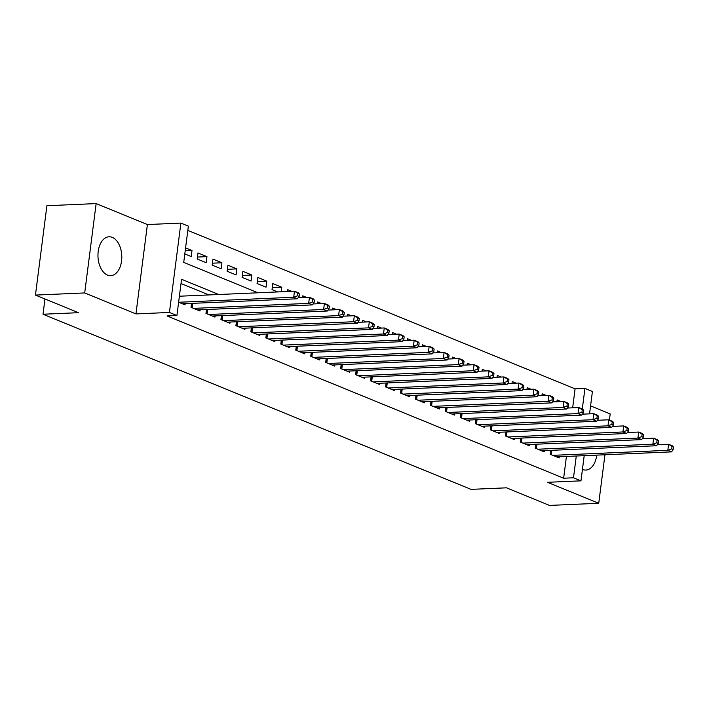 <?xml version="1.0" encoding="UTF-8"?>
<svg xmlns="http://www.w3.org/2000/svg" width="709" height="709" viewBox="0 0 709 709"><rect width="100%" height="100%" fill="white"/><g stroke="black" fill="none" stroke-linecap="round" stroke-linejoin="round"><path stroke-width="1.06" d="M582.443 469.402A19.444 11.902 87.5 0 0 582.594 469.473A19.444 11.902 87.5 0 0 585.856 470.058A19.444 11.902 87.5 0 0 596.721 455.125M112.288 237.382A19.444 11.902 87.5 0 0 109.026 236.788A19.444 11.902 87.5 0 0 97.984 254.07A19.444 11.902 87.5 0 0 107.458 275.057A19.444 11.902 87.5 0 0 110.719 275.65A19.444 11.902 87.5 0 0 121.771 258.368A19.444 11.902 87.5 0 0 112.288 237.382M572.659 407.817L575.088 388.851L584.943 388.417L592.423 391.483L589.551 413.861M609.403 420.065L610.192 413.914L590.579 405.885M584.198 455.665L580.972 480.844L547.49 482.306L598.742 503.275L549.493 505.42L506.474 487.819L471.015 489.361L43.019 314.238L78.477 312.687L35.45 295.086L46.9 205.725L96.14 203.58L84.699 292.941L135.951 313.91L169.433 312.456L180.884 223.087L188.364 226.153L183.728 262.383L258.058 292.799M135.951 313.91L147.401 224.549L96.14 203.58M147.401 224.549L180.884 223.087M575.088 388.851L187.823 230.39M598.742 503.275L604.954 454.761M35.45 295.086L84.699 292.941M550.671 450.357L550.175 454.274L559.153 457.943L559.304 456.756M535.712 444.233L535.206 448.15L544.184 451.819L544.335 450.632M520.743 438.109L520.246 442.026L529.224 445.704L529.375 444.508M505.783 431.985L505.278 435.902L514.255 439.58L514.406 438.384M490.814 425.861L490.309 429.778L499.296 433.456L499.446 432.26M475.845 419.737L475.349 423.654L484.327 427.332L484.477 426.136M460.885 413.613L460.38 417.53L469.358 421.208L469.518 420.012M445.917 407.489L445.42 411.406L454.398 415.084L454.549 413.888M430.957 401.365L430.452 405.282L439.429 408.96L439.58 407.764M415.988 395.241L415.492 399.158L424.469 402.836L424.62 401.64M401.028 389.117L400.523 393.043L409.501 396.712L409.651 395.525M386.059 383.002L385.554 386.919L394.541 390.588L394.691 389.401M371.091 376.878L370.594 380.795L379.572 384.464L379.723 383.277M356.131 370.754L355.626 374.671L364.603 378.34L364.763 377.153M341.162 364.63L340.666 368.547L349.643 372.216L349.794 371.029M326.202 358.506L325.697 362.423L334.675 366.092L334.825 364.905M311.233 352.382L310.737 356.299L319.715 359.977L319.865 358.781M296.273 346.258L295.768 350.175L304.746 353.853L304.897 352.657M281.305 340.134L280.799 344.051L289.786 347.729L289.937 346.533M266.336 334.01L265.84 337.927L274.817 341.605L274.968 340.409M251.376 327.886L250.871 331.803L259.849 335.481L260.008 334.285M236.407 321.762L235.911 325.679L244.889 329.357L245.039 328.161M221.447 315.638L220.942 319.555L229.92 323.233L230.071 322.037M206.479 309.514L205.982 313.431L214.96 317.109L215.111 315.913M191.519 303.39L191.013 307.316L199.991 310.985L200.142 309.798M185.209 250.818L191.988 250.525L185.581 247.902M197.448 257.057L206.957 256.64L197.971 252.971L197.199 259.007L206.177 262.684L206.957 256.64M212.416 263.181L221.917 262.764L212.939 259.095L212.168 265.131L221.146 268.808L221.917 262.764M227.385 269.305L236.886 268.888L227.908 265.219L227.128 271.255L236.106 274.932L236.886 268.888M242.345 275.429L251.846 275.012L242.868 271.343L242.097 277.379L251.075 281.056L251.846 275.012M257.314 281.553L266.814 281.136L257.837 277.467L257.057 283.503L266.043 287.172L266.814 281.136M272.274 287.677L281.774 287.26L272.797 283.591L272.026 289.627L277.68 291.94M291.718 291.328L287.765 289.706L287.535 291.514M306.687 297.452L302.725 295.83L302.495 297.638M321.647 303.576L317.694 301.954L317.464 303.753M336.615 309.7L332.663 308.078L332.432 309.877M351.575 315.824L347.623 314.202L347.392 316.001M366.544 321.948L362.591 320.326L362.361 322.125M381.513 328.072L377.551 326.45L377.321 328.249M396.473 334.196L392.52 332.574L392.29 334.373M411.442 340.311L407.48 338.698L407.25 340.497M426.401 346.435L422.449 344.822L422.218 346.621M441.37 352.559L437.418 350.946L437.187 352.745M456.33 358.683L452.377 357.07L452.147 358.869M471.299 364.807L467.346 363.194L467.116 364.993M486.268 370.931L482.306 369.318L482.076 371.117M501.228 377.055L497.275 375.433L497.044 377.241M516.196 383.179L512.235 381.557L512.004 383.365M531.156 389.303L527.204 387.681L526.973 389.48M546.125 395.427L542.172 393.805L541.942 395.604M184.81 253.937L191.217 256.561L191.988 250.525M281.198 291.789L281.774 287.26M556.902 401.728L557.132 399.929L561.085 401.551M218.762 294.51L181.557 279.284L176.922 315.514L167.067 315.939L563.646 478.212L566.429 456.445M208.916 294.935L181.017 283.52M178.624 302.238L185.031 304.861L185.182 303.674M44.968 298.985L43.019 314.238M580.972 480.844L573.492 477.786L576.284 456.011M563.646 478.212L573.492 477.786M176.922 315.514L169.433 312.456M582.302 408.978L584.943 388.417M178.668 302.264L293.703 297.248L297.443 298.781L182.408 303.789M179.395 296.22L294.474 291.204L298.223 292.737L299.428 293.978L297.931 293.366L297.62 295.786L299.118 296.397L299.428 293.978M297.62 295.786L293.703 297.248L294.474 291.204L297.931 293.366M297.443 298.781L299.118 296.397M193.628 308.38L308.672 303.372L312.412 304.897L197.377 309.913M298.117 297.824L309.443 297.328L313.183 298.861L314.388 300.102L312.891 299.49L312.589 301.91L314.078 302.521L314.388 300.102M312.589 301.91L308.672 303.372L309.443 297.328L312.891 299.49M312.412 304.897L314.078 302.521M208.597 314.504L323.632 309.496L327.372 311.021L212.337 316.037M313.077 303.948L324.412 303.452L328.152 304.985L329.357 306.226L327.859 305.614L327.549 308.025L329.047 308.645L329.357 306.226M327.549 308.025L323.632 309.496L324.412 303.452L327.859 305.614M327.372 311.021L329.047 308.645M223.565 320.628L338.601 315.62L342.341 317.145L227.305 322.161M328.045 310.072L339.372 309.576L343.112 311.109L344.317 312.35L342.828 311.738L342.518 314.149L344.016 314.761L344.317 312.35M342.518 314.149L338.601 315.62L339.372 309.576L342.828 311.738M342.341 317.145L344.016 314.761M238.525 326.752L353.561 321.735L357.309 323.269L242.265 328.285M343.005 316.196L354.34 315.7L358.08 317.233L359.286 318.474L357.788 317.862L357.478 320.273L358.976 320.885L359.286 318.474M357.478 320.273L353.561 321.735L354.34 315.7L357.788 317.862M357.309 323.269L358.976 320.885M253.494 332.875L368.529 327.859L372.269 329.393L257.234 334.409M357.974 322.32L369.3 321.824L373.04 323.357L374.255 324.598L372.757 323.986L372.447 326.397L373.944 327.009L374.255 324.598M372.447 326.397L368.529 327.859L369.3 321.824L372.757 323.986M372.269 329.393L373.944 327.009M268.454 338.999L383.498 333.983L387.238 335.517L272.194 340.533M372.934 328.444L384.269 327.948L388.009 329.481L389.214 330.722L387.717 330.11L387.406 332.521L388.904 333.133L389.214 330.722M387.406 332.521L383.498 333.983L384.269 327.948L387.717 330.11M387.238 335.517L388.904 333.133M283.423 345.123L398.458 340.107L402.198 341.641L287.163 346.657M387.903 334.568L399.229 334.072L402.978 335.605L404.183 336.846L402.685 336.234L402.375 338.645L403.873 339.257L404.183 336.846M402.375 338.645L398.458 340.107L399.229 334.072L402.685 336.234M402.198 341.641L403.873 339.257M298.383 351.247L413.427 346.231L417.167 347.764L302.131 352.781M402.872 340.692L414.198 340.196L417.938 341.729L419.143 342.97L417.645 342.358L417.344 344.769L418.833 345.38L419.143 342.97M417.344 344.769L413.427 346.231L414.198 340.196L417.645 342.358M417.167 347.764L418.833 345.38M313.351 357.371L428.387 352.355L432.127 353.888L317.091 358.905M417.831 346.816L429.167 346.32L432.907 347.853L434.112 349.094L432.614 348.474L432.304 350.893L433.802 351.504L434.112 349.094M432.304 350.893L428.387 352.355L429.167 346.32L432.614 348.474M432.127 353.888L433.802 351.504M328.32 363.495L443.355 358.479L447.095 360.012L332.06 365.029M432.8 352.931L444.126 352.444L447.866 353.968L449.072 355.209L447.583 354.597L447.273 357.017L448.77 357.628L449.072 355.209M447.273 357.017L443.355 358.479L444.126 352.444L447.583 354.597M447.095 360.012L448.77 357.628M343.28 369.619L458.315 364.603L462.064 366.136L347.02 371.144M447.76 359.055L459.095 358.568L462.835 360.092L464.041 361.333L462.543 360.721L462.233 363.141L463.73 363.752L464.041 361.333M462.233 363.141L458.315 364.603L459.095 358.568L462.543 360.721M462.064 366.136L463.73 363.752M358.249 375.743L473.284 370.727L477.024 372.26L361.989 377.268M462.729 365.179L474.055 364.692L477.795 366.216L479.009 367.457L477.511 366.845L477.201 369.265L478.699 369.876L479.009 367.457M477.201 369.265L473.284 370.727L474.055 364.692L477.511 366.845M477.024 372.26L478.699 369.876M373.209 381.867L488.253 376.851L491.993 378.384L376.949 383.392M477.689 371.303L489.024 370.816L492.764 372.34L493.969 373.581L492.471 372.969L492.161 375.389L493.659 376L493.969 373.581M492.161 375.389L488.253 376.851L489.024 370.816L492.471 372.969M491.993 378.384L493.659 376M388.178 387.991L503.213 382.975L506.953 384.5L391.917 389.516M492.658 377.427L503.984 376.931L507.733 378.464L508.938 379.705L507.44 379.093L507.13 381.513L508.628 382.124L508.938 379.705M507.13 381.513L503.213 382.975L503.984 376.931L507.44 379.093M506.953 384.5L508.628 382.124M403.137 394.107L518.182 389.099L521.921 390.624L406.886 395.64M507.626 383.551L518.953 383.055L522.693 384.588L523.898 385.829L522.4 385.217L522.099 387.637L523.588 388.248L523.898 385.829M522.099 387.637L518.182 389.099L518.953 383.055L522.4 385.217M521.921 390.624L523.588 388.248M418.106 400.231L533.141 395.223L536.881 396.748L421.846 401.764M522.586 389.675L533.921 389.179L537.661 390.712L538.867 391.953L537.369 391.341L537.059 393.752L538.556 394.372L538.867 391.953M537.059 393.752L533.141 395.223L533.921 389.179L537.369 391.341M536.881 396.748L538.556 394.372M433.075 406.354L548.11 401.347L551.85 402.872L436.815 407.888M537.555 395.799L548.881 395.303L552.621 396.836L553.826 398.077L552.338 397.465L552.027 399.876L553.525 400.488L553.826 398.077M552.027 399.876L548.11 401.347L548.881 395.303L552.338 397.465M551.85 402.872L553.525 400.488M448.035 412.478L563.07 407.462L566.819 408.996L451.775 414.012M552.515 401.923L563.85 401.427L567.59 402.96L568.795 404.201L567.297 403.589L566.987 406L568.485 406.611L568.795 404.201M566.987 406L563.07 407.462L563.85 401.427L567.297 403.589M566.819 408.996L568.485 406.611M463.004 418.602L578.039 413.586L581.779 415.119L466.744 420.136M567.484 408.047L578.81 407.551L582.55 409.084L583.764 410.325L582.266 409.713L581.956 412.124L583.454 412.735L583.764 410.325M581.956 412.124L578.039 413.586L578.81 407.551L582.266 409.713M581.779 415.119L583.454 412.735M477.963 424.726L593.008 419.71L596.748 421.243L481.703 426.26M582.443 414.171L593.779 413.675L597.519 415.208L598.724 416.449L597.226 415.837L596.916 418.248L598.414 418.859L598.724 416.449M596.916 418.248L593.008 419.71L593.779 413.675L597.226 415.837M596.748 421.243L598.414 418.859M492.932 430.85L607.967 425.834L611.707 427.367L496.672 432.384M597.412 420.295L608.739 419.799L612.487 421.332L613.693 422.573L612.195 421.961L611.885 424.372L613.382 424.983L613.693 422.573M611.885 424.372L607.967 425.834L608.739 419.799L612.195 421.961M611.707 427.367L613.382 424.983M507.892 436.974L622.936 431.958L626.676 433.491L511.641 438.508M612.381 426.419L623.707 425.923L627.447 427.456L628.653 428.697L627.155 428.085L626.853 430.496L628.342 431.107L628.653 428.697M626.853 430.496L622.936 431.958L623.707 425.923L627.155 428.085M626.676 433.491L628.342 431.107M522.861 443.098L637.896 438.082L641.636 439.615L526.601 444.632M627.341 432.543L638.676 432.047L642.416 433.58L643.621 434.821L642.124 434.2L641.813 436.62L643.311 437.231L643.621 434.821M641.813 436.62L637.896 438.082L638.676 432.047L642.124 434.2M641.636 439.615L643.311 437.231M537.83 449.222L652.865 444.206L656.605 445.739L541.57 450.756M642.31 438.658L653.636 438.171L657.376 439.695L658.581 440.936L657.092 440.324L656.782 442.744L658.28 443.355L658.581 440.936M656.782 442.744L652.865 444.206L653.636 438.171L657.092 440.324M656.605 445.739L658.28 443.355M552.79 455.346L667.825 450.33L671.574 451.863L556.53 456.871M657.27 444.782L668.605 444.295L672.345 445.819L673.55 447.06L672.052 446.448L671.742 448.868L673.24 449.479L673.55 447.06M671.742 448.868L667.825 450.33L668.605 444.295L672.052 446.448M671.574 451.863L673.24 449.479M191.341 307.449L191.864 303.381M192.139 307.777L192.715 303.346M206.301 313.573L206.824 309.505M207.108 313.901L207.675 309.47M221.27 319.688L221.793 315.629M222.077 320.025L222.644 315.585M236.239 325.812L236.753 321.753M237.036 326.14L237.604 321.709M251.199 331.936L251.722 327.868M252.005 332.264L252.572 327.833M266.167 338.06L266.681 333.992M266.965 338.388L267.532 333.957M281.127 344.184L281.65 340.116M281.934 344.512L282.501 340.081M296.096 350.308L296.619 346.24M296.894 350.636L297.47 346.205M311.056 356.432L311.579 352.364M311.863 356.76L312.43 352.329M326.025 362.556L326.548 358.488M326.831 362.884L327.398 358.453M340.994 368.68L341.508 364.612M341.791 369.008L342.358 364.577M355.953 374.804L356.476 370.736M356.76 375.132L357.327 370.701M370.922 380.928L371.436 376.86M371.72 381.256L372.287 376.825M385.882 387.052L386.405 382.984M386.689 387.38L387.256 382.949M400.851 393.176L401.374 389.108M401.648 393.504L402.225 389.073M415.811 399.3L416.334 395.232M416.617 399.628L417.184 395.188M430.78 405.415L431.302 401.356M431.586 405.752L432.153 401.312M445.748 411.539L446.262 407.48M446.546 411.867L447.113 407.436M460.708 417.663L461.231 413.595M461.515 417.991L462.082 413.56M475.677 423.787L476.191 419.719M476.475 424.115L477.042 419.684M490.637 429.911L491.16 425.843M491.443 430.239L492.011 425.808M505.606 436.035L506.129 431.967M506.403 436.363L506.979 431.932M520.566 442.159L521.088 438.091M521.372 442.487L521.939 438.056M535.534 448.283L536.057 444.215M536.341 448.611L536.908 444.18M550.503 454.407L551.017 450.339M551.301 454.735L551.868 450.304"/></g></svg>

